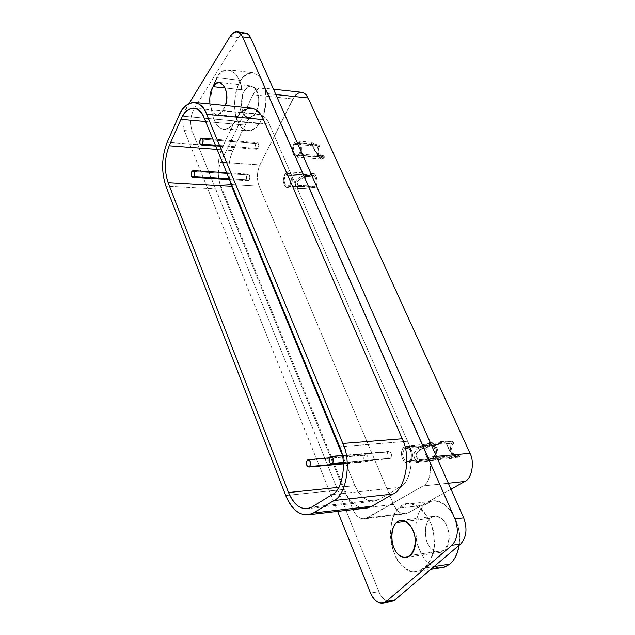 <?xml version="1.0" encoding="UTF-8"?>
<svg xmlns="http://www.w3.org/2000/svg" width="635" height="635" viewBox="0 0 635 635"><rect width="100%" height="100%" fill="white"/><g stroke="black" fill="none" stroke-linecap="round" stroke-linejoin="round"><path stroke-width="0.48" stroke-dasharray="3.17 2.38" d="M409.646 460.629C406.114 462.486 403.765 460.518 402.606 454.716C403.05 448.881 405.146 446.826 408.9 448.556C411.988 452.525 412.234 456.549 409.646 460.629L435.15 458.279L422.545 460.113L419.513 459.645L417.298 458.295L416.219 453.938L419.457 449.699L429.927 446.492L404.447 448.659C401.28 455.097 402.463 459.391 408.003 461.534L409.646 460.629C413.544 457.51 410.44 445.857 406.138 447.723L404.447 448.659L429.927 446.492L431.633 445.572C435.967 443.722 439.079 455.2 435.15 458.279L409.646 460.629M429.927 446.492L429.276 445.024C435.292 438.602 441.539 454.731 435.8 459.764L435.15 458.279C439.73 454.263 434.753 441.365 429.927 446.492L423.704 447.691L416.957 452.247C415.473 455.073 415.901 457.335 418.243 459.049L420.267 459.867L423.497 460.089L435.15 458.279L435.8 459.764L422.442 461.923C418.37 462.034 415.671 460.724 414.353 457.978L413.972 454.176C414.512 451.287 416.735 448.921 420.632 447.088C421.87 446.31 424.751 445.619 429.276 445.024L429.927 446.492M429.276 445.024L403.804 447.167L405.924 446C411.297 443.667 415.179 458.24 410.297 462.129L435.8 459.764C440.722 455.914 436.832 441.555 431.411 443.865L429.276 445.024C424.053 445.294 419.592 447.088 415.885 450.406L413.845 455.16L414.353 457.978C416.052 461.129 419.251 462.407 423.958 461.812L435.8 459.764L410.297 462.129L408.257 463.256C402.233 463.987 398.939 451.826 403.804 447.167L429.276 445.024M289.957 184.841C287.099 187.325 285.186 186.039 284.218 180.967C284.551 175.514 286.242 173.164 289.29 173.927C291.814 176.887 292.036 180.53 289.957 184.841L314.666 186.325L302.411 187.158L298.228 185.777L297.394 182.158L300.45 178.594L310.364 176.609L285.687 175.006C283.226 180.507 283.869 184.269 287.623 186.285L289.957 184.841C292.211 179.054 291.576 175.292 288.052 173.53L285.687 175.006L310.364 176.609L312.761 175.157C316.317 176.895 316.96 180.618 314.666 186.325L289.957 184.841M310.364 176.609L309.832 175.403C314.698 168.227 319.849 181.705 315.206 187.539L314.666 186.325C318.373 181.658 314.269 170.879 310.364 176.609L304.427 177.054L298.101 180.721C296.688 183.134 297.005 185.023 299.045 186.38L307.364 186.793L314.666 186.325L315.206 187.539L302.72 188.666C299.069 188.873 296.704 187.873 295.624 185.65L295.386 182.451C295.926 179.935 298.005 177.943 301.625 176.466C302.752 175.76 305.491 175.403 309.832 175.403L310.364 176.609M309.832 175.403L285.155 173.776L288.123 171.934C291.838 170.672 293.997 182.316 290.489 186.071L315.206 187.539C318.762 183.84 316.587 172.339 312.833 173.585L309.832 175.403C304.824 175.046 300.617 176.316 297.204 179.221L295.251 183.293L295.823 186.047L298.22 188.095L301.355 188.682L315.206 187.539L290.489 186.071L287.576 187.881C282.892 185.364 282.083 180.657 285.155 173.776L309.832 175.403M433.387 457.541C429.704 459.454 427.268 457.446 426.061 451.525C426.529 445.564 428.712 443.46 432.625 445.214C435.84 449.262 436.102 453.374 433.387 457.541L459.073 455.192L457.359 456.105C451.541 453.985 450.302 449.675 453.644 443.174L427.99 445.333C423.926 449.143 426.664 459.089 431.689 458.47L433.387 457.541C437.459 454.342 434.237 442.452 429.744 444.381L427.99 445.333L453.644 443.174L446.437 443.039L446.849 444.905L451.993 453.969L454.723 455.12L459.073 455.192L433.387 457.541M453.644 443.174C448.342 447.707 454.525 459.732 459.073 455.192L459.756 456.7C454.065 462.359 446.349 447.35 452.969 441.674L453.644 443.174L452.969 441.674L445.492 441.293L445.445 441.754L450.104 452.12L453.279 455.938C453.612 456.605 455.771 456.859 459.756 456.7L459.073 455.192L454.073 454.978L449.905 451.398L448.889 449.421L446.421 443.063L453.644 443.174M452.969 441.674L427.315 443.817L429.522 442.611C435.134 440.206 439.166 455.089 434.07 459.073L459.756 456.7L453.279 455.938L448.889 449.326L445.492 441.881L445.897 441.261L452.969 441.674C447.85 446.389 451.294 458.621 457.621 457.843L459.756 456.7L434.07 459.073L431.951 460.232C425.672 461.01 422.235 448.588 427.315 443.817L452.969 441.674M299.101 154.075C296.188 156.678 294.243 155.432 293.259 150.328C293.592 144.804 295.315 142.375 298.426 143.05C300.998 145.971 301.22 149.646 299.101 154.075L323.945 155.98L321.437 157.488C317.667 155.48 317.04 151.741 319.564 146.28L294.751 144.248C292.259 149.789 292.878 153.575 296.616 155.607L299.101 154.075C301.387 148.273 300.784 144.478 297.275 142.684L294.751 144.248L319.564 146.28C315.571 145.566 313.079 144.796 312.095 143.954L316.087 152.4L323.945 155.98L299.101 154.075M319.564 146.28C315.365 151.606 320.35 161.147 323.945 155.98L324.493 157.194C320 163.639 313.777 151.733 319.024 145.066L319.564 146.28L319.016 145.066L316.254 144.629L310.952 142.216L314.698 150.574L318.016 155.035C318.421 155.877 320.58 156.591 324.493 157.194L323.945 155.98L318.992 154.75L314.698 150.32L313.722 148.392L311.88 144.288L319.564 146.28M319.016 145.066L294.211 143.026L297.37 141.073C301.085 139.867 303.173 151.495 299.641 155.305L324.493 157.194L318.016 155.035L313.515 147.86L310.952 142.248L313.753 143.788L319.016 145.066C315.865 151.9 316.651 156.567 321.358 159.083L324.493 157.194L299.641 155.305L296.545 157.218C291.878 154.686 291.1 149.955 294.211 143.026L319.016 145.066M301.403 92.25C297.791 92.464 294.957 94.702 292.886 98.965L259.929 164.949C256.889 172.022 256.627 179.11 259.144 186.214L393.517 504.46C396.653 511.326 400.875 514.429 406.194 513.755L450.977 489.204L408.162 512.977C402.328 515.342 397.447 512.501 393.517 504.46L259.144 186.214C256.627 179.11 256.889 172.022 259.929 164.949L294.346 96.512M299.641 155.305C302.308 149.773 302.022 145.177 298.807 141.526C294.918 140.684 292.767 143.716 292.346 150.622C293.568 156.996 296.005 158.552 299.641 155.305M434.07 459.073C437.459 453.858 437.142 448.715 433.11 443.659C428.22 441.476 425.49 444.103 424.91 451.548C426.41 458.946 429.466 461.454 434.07 459.073M290.489 186.071C293.1 180.681 292.822 176.133 289.663 172.426C285.845 171.482 283.734 174.419 283.329 181.229C284.536 187.563 286.917 189.174 290.489 186.071M410.297 462.129C413.544 457.033 413.234 452.001 409.361 447.032C404.67 444.881 402.05 447.445 401.503 454.731C402.947 461.986 405.884 464.447 410.297 462.129M252.984 94.742C255.008 90.384 257.794 88.09 261.334 87.852C264.263 88.289 266.462 90.226 267.922 93.678L275.852 94.528L267.922 93.678L428.133 457.129C432.991 466.042 429.911 483.457 423.1 485.973L365.252 518.747C360.005 519.406 355.838 516.223 352.742 509.183L220.059 183.936C217.575 176.689 217.813 169.458 220.782 162.227L252.984 94.742L292.886 98.965L252.984 94.742L220.782 162.227L259.929 164.949L220.782 162.227C217.813 169.458 217.575 176.689 220.059 183.936L259.144 186.214L220.059 183.936L352.742 509.183L393.517 504.46L352.742 509.183C356.624 517.43 361.442 520.351 367.189 517.962L408.162 512.977L367.189 517.962L423.1 485.973L448.342 483.267L423.1 485.973C429.911 483.457 432.991 466.042 428.133 457.129L436.412 456.375L428.133 457.129L267.922 93.678C263.176 85.852 258.199 86.201 252.984 94.742M255.976 143.494L200.406 139.017L255.976 143.494C254.754 146.32 255.064 148.257 256.897 149.288L258.12 148.503C259.239 145.534 258.929 143.597 257.207 142.692L255.976 143.494M215.368 145.169L258.12 148.503L215.368 145.169M387.953 451.937L329.946 456.938L387.953 451.937C386.326 455.311 386.937 457.549 389.787 458.676L390.636 458.2C392.136 454.644 391.533 452.398 388.818 451.461L387.953 451.937M343.337 462.447L390.636 458.2L343.337 462.447M247.118 174.927L191.897 171.402L247.118 174.927C245.912 177.736 246.229 179.657 248.071 180.689L249.222 179.943C250.317 176.99 249.999 175.062 248.269 174.173L247.118 174.927M229.195 178.721L249.222 179.943L229.195 178.721M364.696 455.208L307.205 460.2L364.696 455.208C363.133 458.494 363.72 460.692 366.451 461.804L367.268 461.335C368.705 457.867 368.117 455.668 365.522 454.731L364.696 455.208M343.408 463.494L367.268 461.335L343.408 463.494M378.754 499.602L375.261 501.015C366.681 502.023 359.91 496.911 354.957 485.68L338.749 487.355L354.957 485.68C361.291 499.023 369.221 503.666 378.754 499.602L311.745 507.119L378.754 499.602L399.78 487.347L378.754 499.602M332.2 494.554L399.78 487.347L332.2 494.554M407.606 441.293C415.258 455.446 410.408 483.378 399.78 487.347C410.408 483.378 415.258 455.446 407.606 441.293L339.693 446.794L407.606 441.293L269.256 124.095L407.606 441.293M204.24 118.166L269.256 124.095L204.24 118.166M245.173 125.079C248.301 118.364 252.643 114.784 258.199 114.332C263.104 114.983 266.787 118.237 269.256 124.095C264.747 110.911 250.285 111.847 245.173 125.079L205.629 121.539L245.173 125.079L232.894 150.63L245.173 125.079M217.13 149.431L232.894 150.63L217.13 149.431M229.759 180.07C227.87 169.148 228.917 159.337 232.894 150.63C228.917 159.337 227.87 169.148 229.759 180.07M342.138 454.565L354.957 485.68L342.138 454.565M367.268 461.335C365.53 462.288 364.371 461.28 363.791 458.303C364.006 455.319 365.038 454.271 366.887 455.168C368.411 457.2 368.538 459.256 367.268 461.335M249.222 179.943C247.825 181.221 246.88 180.57 246.404 177.975C246.555 175.189 247.388 173.99 248.88 174.379L249.936 176.887L249.222 179.943M390.636 458.2C388.818 459.176 387.612 458.145 387.009 455.104C387.239 452.056 388.318 450.985 390.247 451.89C391.835 453.969 391.962 456.073 390.636 458.2M258.12 148.503C256.691 149.844 255.738 149.209 255.246 146.598C255.405 143.772 256.254 142.534 257.778 142.875L258.85 145.383L258.12 148.503M251.142 108.045C244.459 107.974 239.054 112.268 234.91 120.936L178.895 115.824L234.91 120.936L222.742 146.598L167.18 142.288L222.742 146.598C216.987 158.917 216.511 173.141 221.313 189.286L165.918 186.206L221.313 189.286L343.662 489.458C348.496 501.952 356.402 508.135 367.387 507.992M285.718 495.506L343.662 489.458L285.718 495.506M259.421 123.69L235.514 121.515C231.958 126.579 228.33 129.016 224.631 128.841C215.479 131.032 206.558 106.87 212.955 86.828C207.645 102.14 212.844 124.484 219.924 127.278C228.592 136.866 244.927 112.228 241.975 93.139C242.538 72.668 224.084 61.849 216.948 77.692L240.681 80.359C235.553 88.297 233.68 99.211 235.077 113.086C237.895 124.92 242.332 130.858 248.396 130.897C252.143 131.088 255.818 128.683 259.421 123.69C270.859 105.394 267.089 75.597 252.389 72.62C247.531 72.85 243.626 75.43 240.681 80.359L216.948 77.692C219.853 72.692 223.703 70.072 228.505 69.818C243.038 72.795 246.801 102.965 235.514 121.515L259.421 123.69M240.681 80.359C244.245 75.414 248.658 72.914 253.921 72.866L260.81 78.2C267.97 91.789 267.502 106.958 259.421 123.682C249.563 135.223 240.665 131.262 235.823 116.515C233.029 103.378 235.807 88.281 240.681 80.359M244.888 90.083C241.879 95.234 240.983 101.838 242.205 109.895C245.173 118.38 249.476 119.658 255.103 113.713C264.66 99.584 253.182 77.105 244.888 90.083L225.1 87.947L244.888 90.083L247.65 87.058L251.182 85.923C259.223 87.511 261.302 103.688 255.111 113.713L252.087 116.808L249.007 117.713C242.213 119.896 238.514 97.79 244.888 90.083M223.155 110.649L255.111 113.713L223.155 110.649L225.433 105.529C218.789 118.213 213.614 117.705 209.907 103.997C211.328 111.165 213.749 114.745 217.162 114.729L220.186 113.808L223.155 110.649M245.166 32.893C242.467 32.885 240.181 34.433 238.308 37.521L230.156 36.425L238.308 37.521L193.858 109.331L185.936 108.577L189.024 103.537L185.936 108.577C182.42 115.554 181.872 122.873 184.301 130.54L337.63 511.397L184.301 130.54L192.207 131.207L378.944 591.685C381.572 598.003 385.366 601.377 390.303 601.805M364.53 508.27C354.767 506.674 347.813 500.396 343.662 489.458L221.313 189.286C216.511 173.141 216.987 158.917 222.742 146.598L234.91 120.936L240.474 112.633M370.515 593.066L378.944 591.685L370.515 593.066M387.255 601.258C383.556 599.519 380.786 596.328 378.944 591.685L192.207 131.207C189.778 123.563 190.325 116.276 193.858 109.331C190.325 116.276 189.778 123.563 192.207 131.207L184.301 130.54C181.872 122.873 182.42 115.554 185.936 108.577L193.858 109.331L238.308 37.521L241.07 34.298M216.948 77.692L212.955 86.828M435.983 567.23C427.109 564.618 420.616 555.815 416.52 540.806C414.33 523.796 416.949 511.897 424.378 505.135C431.443 498.443 439.92 499.848 449.834 509.349C457.835 521.065 460.891 533.075 459.002 545.386C463.812 527.423 447.484 496.141 431.332 501.325L424.378 505.135L399.296 508.095L406.186 504.253C415.798 501.055 429.109 513.62 432.491 529.034C436.38 544.092 433.776 557.093 424.696 568.055L434.046 566.611L424.696 568.055L419.029 571.198C407.646 572.929 399.05 566.023 393.232 550.489C387.302 533.979 391.946 513.755 399.296 508.095C386.35 515.676 388.906 557.22 402.884 566.293C414.806 581.906 437.967 562.483 434.062 538.996C435.062 515.787 409.353 493.72 399.296 508.095L424.378 505.135C416.203 512.889 413.877 525.963 417.401 544.346C422.473 559.53 430.197 567.365 440.587 567.849L438.118 567.698M430.093 518.343C425.879 522.7 424.569 529.78 426.164 539.591C430.181 550.791 436.134 554.442 444.024 550.545C450.175 542.377 450.612 533.098 445.333 522.7C439.769 516.215 434.697 514.763 430.093 518.343L405.876 521.406L430.093 518.343L433.737 516.35C446.738 513.858 455.2 541.464 444.024 550.545L440.753 552.331C434.554 553.26 429.855 549.529 426.649 541.147C424.148 530.582 425.291 522.978 430.093 518.343M410.273 555.466L444.024 550.545L410.273 555.466M408.003 461.534L425.307 459.93M431.633 445.572L406.138 447.723M405.924 446L431.411 443.865M424.68 461.724L408.257 463.256M287.623 186.285L302.411 187.158M312.761 175.157L288.052 173.53M288.123 171.934L312.833 173.585M301.355 188.682L287.576 187.881M431.689 458.47L457.359 456.105M447.056 442.928L429.744 444.381M445.445 441.754L446.651 444.436M450.104 452.12L448.889 449.421M429.522 442.611L445.897 441.261M457.621 457.843L431.951 460.232M296.616 155.607L321.437 157.488M311.952 143.899L297.275 142.684M310.952 142.216L311.92 144.383M314.698 150.574L313.722 148.392M297.37 141.073L310.991 142.208M321.358 159.083L296.545 157.218M261.334 87.852L273.479 89.186M365.252 518.747L406.194 513.755M212.868 139.105L257.207 142.692M256.897 149.288L215.757 146.106M342.328 455.454L388.818 451.461M389.787 458.676L343.36 462.851M226.758 172.791L248.269 174.173M248.071 180.689L229.545 179.562M329.359 457.867L365.522 454.731M366.451 461.804L343.432 463.883M375.261 501.015L308.348 508.564M258.199 114.332L194.477 108.236M195.056 102.529L193.929 102.418M224.631 128.841L248.396 130.897M252.389 72.62L228.505 69.818M249.007 117.713L217.162 114.729M219.25 82.407L251.182 85.923M419.029 571.198L430.808 569.373M431.332 501.325L406.186 504.253M440.753 552.331L407.043 557.276M401.876 520.343L433.737 516.35"/><path stroke-width="0.95" d="M294.346 96.512C299.688 90.567 304.276 91.059 308.102 97.98L469.995 453.319C474.893 462.002 471.757 479.012 464.86 481.497L450.977 489.204L464.86 481.497L448.342 483.267L464.86 481.497C471.757 479.012 474.893 462.002 469.995 453.319L436.412 456.375L469.995 453.319L308.102 97.98C306.618 94.599 304.387 92.686 301.403 92.25L273.479 89.186M275.852 94.528L308.102 97.98L275.852 94.528M202.501 144.169C203.597 139.613 202.898 137.898 200.406 139.017C199.303 143.518 200.001 145.24 202.501 144.169L215.368 145.169L202.501 144.169L201.319 144.986C199.533 143.931 199.231 141.938 200.406 139.017L201.605 138.192C203.279 139.113 203.581 141.105 202.501 144.169M332.573 463.407C334.01 458.803 333.129 456.644 329.938 456.938C328.493 461.478 329.374 463.637 332.573 463.407L343.337 462.447L331.748 463.891C328.954 462.724 328.351 460.407 329.938 456.938L330.779 456.446C333.438 457.422 334.042 459.748 332.573 463.407M193.953 176.554C195.024 172.093 194.334 170.378 191.897 171.402C190.81 175.808 191.5 177.53 193.953 176.554L229.195 178.721L193.953 176.554L192.842 177.324C191.048 176.276 190.738 174.3 191.897 171.402L193.016 170.624C194.699 171.537 195.008 173.514 193.953 176.554M309.729 466.534C311.094 462.034 310.253 459.923 307.197 460.2C305.816 464.637 306.665 466.749 309.729 466.534L343.408 463.494L308.935 467.011C306.26 465.852 305.681 463.582 307.197 460.2L308.007 459.716C310.547 460.685 311.126 462.963 309.729 466.534M338.749 487.355L288.536 492.53C293.386 504.198 299.99 509.54 308.348 508.564L311.745 507.119L332.2 494.554C342.559 490.514 347.202 461.526 339.693 446.794L204.24 118.166C201.835 112.125 198.263 108.783 193.516 108.141C188.143 108.641 183.959 112.371 180.967 119.332L205.629 121.539L180.967 119.332L169.196 145.796L217.13 149.431L169.196 145.796C164.465 158.147 164.108 170.45 168.124 182.721L231.664 186.365L229.759 180.07L231.664 186.365L342.138 454.565L231.664 186.365L168.124 182.721L288.536 492.53L338.749 487.355M367.387 507.992L371.912 506.246L313.349 513.009L371.912 506.246L392.93 494.046L333.859 500.547L392.93 494.046C404.368 490.426 412.075 458.089 402.257 438.777L342.844 443.492L402.257 438.777L263.525 119.634L206.661 114.332L342.844 443.492C351.861 461.105 346.258 495.816 333.859 500.547L313.349 513.009L309.412 514.675C299.402 515.874 291.505 509.484 285.718 495.506L165.918 186.206L285.718 495.506C293.06 512.032 302.268 517.866 313.349 513.009L333.859 500.547C346.258 495.816 351.861 461.105 342.844 443.492L206.661 114.332C201.366 98.068 184.682 99.489 178.895 115.824L167.18 142.288C161.568 156.988 161.147 171.625 165.918 186.206C161.147 171.625 161.568 156.988 167.18 142.288L178.895 115.824C182.467 107.474 187.476 103.005 193.929 102.418C199.549 103.195 203.795 107.164 206.661 114.332L263.525 119.634C260.906 113.157 256.778 109.291 251.142 108.045M288.536 492.53L168.124 182.721C164.108 170.45 164.465 158.147 169.196 145.796L180.967 119.332C185.857 105.624 199.834 104.553 204.24 118.166L339.693 446.794C347.202 461.526 342.559 490.514 332.2 494.554L311.745 507.119C302.474 511.262 294.735 506.397 288.536 492.53M212.955 86.828L216.948 77.692M225.1 87.947L213.058 86.654C210.423 90.741 209.367 96.528 209.907 103.997C209.367 96.528 210.423 90.741 213.058 86.654L225.1 87.947M225.433 105.529C228.219 93.567 226.155 85.86 219.25 82.407L215.773 83.574L213.058 86.654C219.567 74.581 231.037 91.257 225.433 105.529M230.156 36.425L189.024 103.537L230.156 36.425C232.021 33.322 234.299 31.766 236.99 31.766L240.205 33.33L242.546 36.83C238.871 30.369 234.744 30.234 230.156 36.425M390.303 601.805L394.819 599.98L386.342 601.416L394.819 599.98L460.597 544.036L451.929 545.274L460.597 544.036C466.511 537.464 467.543 528.741 463.693 517.85L455.001 518.97L463.693 517.85L250.738 37.933L242.546 36.83L455.001 518.97C458.851 529.915 457.819 538.678 451.929 545.274L386.342 601.416L383.643 602.94C378.127 603.806 373.745 600.512 370.515 593.066L337.63 511.397L370.515 593.066C375.015 602.345 380.294 605.123 386.342 601.416L451.929 545.274C457.819 538.678 458.851 529.915 455.001 518.97L242.546 36.83L250.738 37.933L248.793 34.854L246.626 33.258L236.99 31.766M396.446 522.597C401.407 517.303 411.893 523.042 414.56 534.678C416.219 542.544 414.79 549.473 410.273 555.466C404.558 558.475 399.733 557.149 395.788 551.482C390.041 542.933 391.065 526.907 396.446 522.597C391.7 527.296 390.573 535.043 393.065 545.822C396.248 554.371 400.907 558.189 407.035 557.276L410.273 555.466C421.33 546.259 412.909 518.081 400.042 520.573L396.446 522.597L405.876 521.406L396.446 522.597M240.474 112.633C250.452 105.243 258.127 107.577 263.525 119.634L402.257 438.777C412.075 458.089 404.368 490.426 392.93 494.046L371.912 506.246L364.53 508.27M241.07 34.298C245.134 31.726 248.356 32.941 250.738 37.933L463.693 517.85C467.543 528.741 466.511 537.464 460.597 544.036L394.383 600.321L390.795 601.774L387.255 601.258M449.913 564.166L434.046 566.611L449.913 564.166C454.89 559.554 457.914 553.291 459.002 545.386C456.668 558.983 450.532 566.468 440.587 567.849L444.198 567.285L449.913 564.166M438.118 567.698L435.983 567.23M201.605 138.192L212.868 139.105M215.757 146.106L201.319 144.986M330.779 456.446L342.328 455.454M343.36 462.851L331.748 463.891M193.016 170.624L226.758 172.791M229.545 179.562L192.842 177.324M308.007 459.716L329.359 457.867M343.432 463.883L308.935 467.011M194.477 108.236L193.516 108.141M250.444 107.998L195.056 102.529M367.879 507.881L309.412 514.675M392.112 601.496L383.643 602.94M430.808 569.373L444.198 567.285M400.042 520.573L401.876 520.343"/></g></svg>
